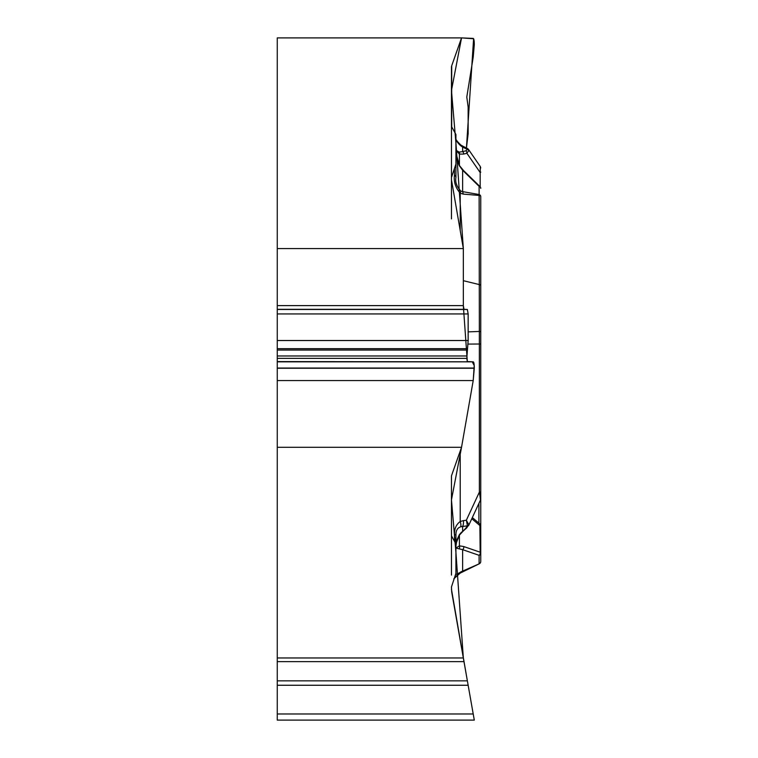 <?xml version="1.0" encoding="UTF-8"?>
<svg xmlns="http://www.w3.org/2000/svg" width="758" height="758" viewBox="0 0 758 758"><rect width="100%" height="100%" fill="white"/><g stroke="black" fill="none" stroke-linecap="round" stroke-linejoin="round"><path stroke-width="1.14" d="M451.702 65.775A15.88 7.94 180 0 0 451.465 67.159L451.465 126.415L455.928 134.507L455.928 164.022L451.465 177.514L451.465 179.836L463.337 248.567L277.257 248.567L277.257 37.9L461.537 37.9L451.702 65.775L451.702 128.045M451.465 535.811L455.928 543.912L455.928 573.418L451.465 586.91L451.702 591.989L463.337 657.963L277.257 657.963L277.257 447.296L461.537 447.296L451.702 475.171A15.88 7.94 0 0 0 451.465 476.555L451.465 575.095M277.257 657.963L277.257 685.26L468.15 685.26L467.487 681.499M468.15 685.26L474.29 720.1L473.21 713.97L277.257 713.97L277.257 720.1L474.29 720.1M463.337 657.963L467.364 680.845L277.257 680.845M277.257 685.26L277.257 713.97M277.257 447.296L277.257 313.945L468.15 313.945L468.15 340.522L466.795 358.363L467.354 361.585L473.21 361.841C473.902 362.04 474.262 364.105 474.29 368.047L473.21 380.573L461.537 447.296M277.257 313.945L277.257 309.482L467.364 309.482L468.15 313.945M277.257 248.567L277.257 309.482M463.337 248.567L463.337 305.607L463.981 309.33L467.364 309.482M277.257 305.607L463.337 305.607L463.337 248.567L455.928 143.063L451.465 90.467L461.537 37.9L473.608 38.753L466.435 147.971L468.15 133.749L468.15 107.162L466.795 97.015L473.21 57.134L474.29 44.618C474.262 40.667 473.902 38.601 473.21 38.412L461.537 37.9M455.928 573.418C455.084 575.038 456.704 574.536 460.807 571.911L479.35 563.744L460.21 573.095L453.805 578.818M460.807 571.911L454.459 577.861M468.15 331.881L479.35 331.454L479.113 186.335L462.626 170.266L459.196 165.519L456.581 158.517L455.928 152.131L455.928 164.022L455.928 150.217L459.196 152.093L462.626 151.609L462.626 147.061L460.769 145.82C457.51 142.75 455.89 140.419 455.928 138.809M455.928 164.022L455.928 177.476C455.084 182.157 456.704 186.667 460.807 191.016L462.626 191.622L463.28 194.105L460.21 193.176C455.52 187.738 453.606 181.768 454.459 175.259A7.447 3.724 0 0 1 455.928 177.476M455.928 546.167L455.928 534.76C455.89 530.524 457.51 527.862 460.769 526.763L467.44 525.815L466.341 520.234L468.832 524.735L466.625 528.004A2.482 1.279 -131.5 0 1 465.829 528.165L459.196 535.101L456.856 539.933L455.928 546.167M455.928 543.912L455.928 548.081L462.626 549.654A2.482 1.942 -71 0 0 463.678 546.527L480.165 552.203A2.482 1.724 0 0 1 480.648 552.847M480.743 471.372L480.743 554.723M480.743 549.37L480.743 196.559A2.482 2.151 180 0 0 479.113 194.541L462.626 191.622L462.626 170.266A2.482 1.402 -45.7 0 1 463.508 170.512L459.585 165.737L455.946 153.135M471.798 518.718L480.165 525.777A2.482 1.724 0 0 1 480.743 526.886L480.743 526.981M480.743 526.886L480.743 553.312A2.482 2.151 180 0 1 479.113 555.33A2.482 1.942 -71 0 0 480.165 552.203L479.88 523.93M479.35 563.744L463.28 571.589L462.626 571.011L462.626 549.654L479.113 555.33L479.113 563.535A2.482 2.151 180 0 0 480.743 561.517A2.482 2.482 0 0 1 479.35 563.744A2.482 2.482 0 0 0 480.743 561.517L480.743 553.312M480.743 239.092L480.743 202.86M454.506 541.326L454.506 534.911C454.213 529.037 456.117 524.564 460.21 521.504A7.447 3.051 66.8 0 1 460.769 526.763M454.506 534.911L455.928 534.76M480.743 474.442L480.743 498.859L480.743 492.018L479.378 492.094L479.35 331.454A2.482 0.616 180 0 1 480.743 332.004M463.337 280.687L479.35 284.601A2.482 1.241 180 0 1 480.743 285.719L480.743 343.999L468.008 344.085M480.743 223.667L480.743 196.559A2.482 1.241 0 0 0 479.35 195.45L463.28 194.105M455.928 548.081L459.414 545.836L463.678 546.527M460.21 451.057L460.21 521.504L463.422 520.623A7.447 3.297 82.5 0 1 462.626 526.45L462.626 530.998A2.482 1.279 -131.5 0 0 463.413 530.837L466.625 528.004M468.586 525.645L480.515 499.901L479.378 492.094L466.341 520.234L463.422 520.623M468.832 524.735A2.482 2.141 -177.9 0 1 467.44 525.815L465.829 528.165M463.413 530.837L459.481 535.034A2.482 0.587 -142.4 0 1 459.196 535.101M459.196 548.527A2.482 2.141 -94.1 0 0 459.414 545.836L459.414 535.129M460.21 230.83L460.21 193.176L460.807 191.016M451.465 126.415L451.465 177.514M451.465 179.836L451.465 218.891M468.482 149.43L468.832 150.577L466.881 153.258L463.678 154.073L459.414 154.111L455.928 150.217M455.918 138.619C455.586 139.396 457.235 141.528 460.864 145.034A7.447 0.796 122.5 0 1 460.769 145.82M460.864 145.034L463.394 146.455A7.447 0.891 116.5 0 0 462.626 147.061L467.44 149.459L467.364 148.435M480.743 172.075A2.482 0.682 180 0 1 480.165 172.521L480.335 166.608L480.743 167.992M468.832 150.577A2.482 2.16 -177.9 0 0 467.44 149.459L465.829 150.795A2.482 1.857 -104.2 0 1 466.881 153.258L480.165 172.521L480.165 186.762M463.678 154.073A2.482 1.857 -104.2 0 0 462.626 151.609L465.829 150.795M459.414 165.462L459.414 154.111A2.482 1.952 -73.2 0 0 459.196 152.093M277.257 361.585L472.234 361.803L474.224 365.574L473.21 380.573L461.537 447.296L451.465 499.863L455.928 552.459L463.337 657.991L467.354 680.76M466.795 677.567L451.465 589.326M463.337 305.806L467.326 361.585M277.257 661.639L463.981 661.639M277.257 358.363L466.795 358.363M277.257 355.976L466.795 355.976M277.257 350.063L467.269 350.063M277.257 348.708L467.487 348.708M277.257 340.522L468.15 340.522M277.257 309.33L463.981 309.33M277.257 380.573L473.21 380.573M277.257 368.236L474.29 368.236M277.257 368.047L474.29 368.047M277.257 361.841L473.21 361.841M478.904 503.378L478.904 523.124M454.459 175.259L454.459 168.456M461.679 532.002L459.414 534.636M479.113 186.335A2.482 2.151 0 0 1 480.743 188.363A2.482 2.482 0 0 0 479.454 186.184M472.319 517.581L480.382 524.337M479.842 523.873L480.743 525.787M455.653 576.203L454.459 577.852M480.506 499.873L480.743 498.84M459.481 535.034L456.145 543.211M480.307 166.561L468.539 149.497M467.203 148.36L463.394 146.455M467.563 148.559L468.236 149.118M479.994 186.582L463.508 170.512"/></g></svg>

